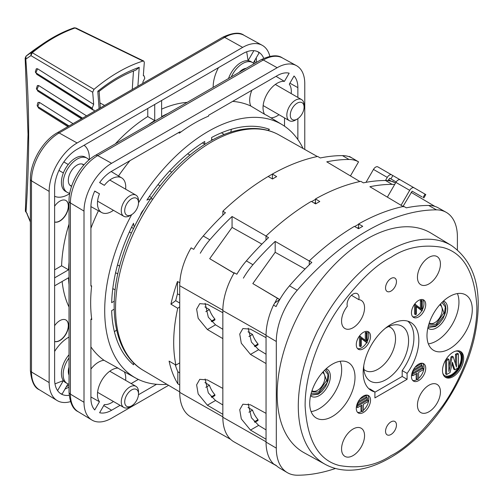 <?xml version="1.0" encoding="UTF-8"?>
<svg xmlns="http://www.w3.org/2000/svg" width="503" height="503" viewBox="0 0 503 503"><rect width="100%" height="100%" fill="white"/><g stroke="black" fill="none" stroke-linecap="round" stroke-linejoin="round"><path stroke-width="0.75" d="M303.089 148.504A146.342 84.491 120 0 0 282.252 124.725A146.342 84.491 120 0 0 208.185 131.44A146.342 84.491 120 0 0 138.507 202.816M131.679 214.643A146.342 84.491 120 0 0 135.923 378.174A146.342 84.491 120 0 0 166.933 384.33M125.624 189.178A20.001 11.55 120 0 0 121.726 177.917A20.001 11.55 120 0 0 104.347 185.343L99.613 182.608A29.268 16.901 -60 0 1 111.603 171.272L179.753 131.924A0.729 0.421 -60 0 1 180.225 132.496A146.681 84.686 -60 0 1 194.384 123.197A146.681 84.686 -60 0 1 208.55 116.143A0.729 0.421 -60 0 1 209.022 115.024L277.172 75.676A29.268 16.901 -60 0 1 289.162 73.174L284.428 81.373A20.001 11.55 120 0 0 267.521 93.212A20.001 11.55 120 0 0 264.565 114.256A146.681 84.686 -60 0 1 268.627 116.463L282.252 124.725M180.225 132.496A146.681 84.686 120 0 0 179.357 133.138L178.508 132.641M129.919 160.696A147.008 84.875 120 0 0 118.507 175.968M98.425 210.744A147.008 84.875 120 0 0 90.911 228.261M90.911 285.528L91.64 285.93A0.729 0.421 -60 0 1 90.911 285.805L90.911 207.117A29.268 16.901 -60 0 1 94.734 191.058L99.468 193.793A20.001 11.55 120 0 0 101.725 212.555A20.001 11.55 120 0 0 111.603 211.499A20.001 11.55 120 0 0 113.433 210.304M90.911 346.881A147.008 84.875 120 0 0 103.983 360.274L118.01 368.089A20.001 11.55 120 0 0 101.266 381.173A20.001 11.55 120 0 0 99.468 401.74L94.734 409.932A29.268 16.901 -60 0 1 90.911 398.294L90.911 319.606A0.729 0.421 -60 0 1 91.64 318.638A146.681 84.686 -60 0 1 91.64 285.93M91.64 318.638A146.681 84.686 120 0 0 91.76 319.562L91.024 319.16M135.923 378.174L121.959 370.504A146.681 84.686 -60 0 1 118.01 368.089M270.891 117.834A20.001 11.55 120 0 0 277.172 115.91A20.001 11.55 120 0 0 279.002 114.715M291.193 93.589A20.001 11.55 120 0 0 289.307 84.19L294.041 75.991A29.268 16.901 -60 0 1 297.864 87.629L297.864 97.444M120.104 405.336L111.603 410.247A29.268 16.901 -60 0 1 99.613 412.749L104.347 404.55A20.001 11.55 120 0 0 111.603 402.677A20.001 11.55 120 0 0 113.433 401.482M125.624 380.362A20.001 11.55 120 0 0 124.272 371.78M168.593 385.311L111.603 418.213A39.027 22.528 -60 0 1 91.854 420.005A39.027 22.528 -60 0 1 84.007 402.281L84.007 211.097A39.027 22.528 -60 0 1 111.603 163.305L277.172 67.716A39.027 22.528 -60 0 1 296.443 65.642A39.027 22.528 -60 0 1 304.768 83.643L304.768 149.448M140.199 215.699A9.016 5.206 -60 0 1 143.682 209.663M156.559 384.292L138.476 394.729M297.864 118.658L297.864 139.538M267.973 130.422A17.806 10.28 120 0 1 269.463 129.346A136.583 78.858 -60 0 0 211.631 137.482L211.631 140.236A12.198 7.042 120 0 1 211.908 140.224M152.937 198.93A17.806 10.28 120 0 0 146.907 200.106A136.583 78.858 -60 0 1 204.734 141.469L204.734 144.223A12.198 7.042 120 0 0 204.281 144.726M114.238 301.184L111.666 302.668A136.583 78.858 -60 0 1 133.534 223.269A17.806 10.28 120 0 0 134.307 226.985M133.716 362.959A17.806 10.28 120 0 0 133.534 364.788A136.583 78.858 -60 0 1 111.666 310.634L114.168 309.194M264.565 114.256L250.783 106.014A147.008 84.875 120 0 0 232.644 101.386M284.528 117.909L284.528 126.19M284.428 81.373L276.034 76.337M251.858 90.295A20.321 11.732 120 0 0 250.783 106.014M104.347 185.343L99.682 182.514M99.468 193.793L94.69 191.165M99.468 401.74L90.911 396.98M103.983 360.274A20.321 11.732 120 0 0 90.911 369.07M138.331 379.413L131.157 383.556M224.193 134.439L221.458 132.805M231.455 129.258A18.139 10.469 120 0 0 230.814 132.088M160.042 185.846L157.98 184.639M171.774 172.152L169.643 170.926M204.734 144.223L202.451 142.909M115.124 289.935L112.791 288.577M117.803 273.953L115.596 272.664M131.434 233.115L129.39 231.927M116.583 329.943A18.139 10.469 120 0 0 114.451 331.917M131.61 405.864L129.887 406.858A12.198 7.042 -60 0 1 123.788 407.461A12.198 7.042 -60 0 1 121.261 401.878A12.198 7.042 -60 0 1 129.887 386.945A12.198 7.042 -60 0 1 135.98 386.342A12.198 7.042 -60 0 1 138.507 391.925L138.507 393.918A9.758 5.634 -60 0 1 131.61 405.864A9.758 5.634 -60 0 1 124.713 401.878A9.758 5.634 -60 0 1 131.61 389.932A9.758 5.634 -60 0 1 138.507 393.918M131.61 214.68L129.887 215.68A12.198 7.042 -60 0 1 123.788 216.284A12.198 7.042 -60 0 1 121.261 210.7A12.198 7.042 -60 0 1 129.887 195.761A12.198 7.042 -60 0 1 135.98 195.158A12.198 7.042 -60 0 1 138.507 200.741L138.507 202.734A9.758 5.634 -60 0 1 131.61 214.68A9.758 5.634 -60 0 1 124.713 210.7A9.758 5.634 -60 0 1 131.61 198.748A9.758 5.634 -60 0 1 138.507 202.734M440.603 303.856L443.929 312.778L435.837 324.404L428.87 324.177M323.322 371.566L326.648 380.488L318.562 392.114L311.59 391.887M179.728 384.952L177.829 383.802A136.502 78.808 -60 0 1 169.096 361.116L175.924 365.077A136.583 78.858 -60 0 1 177.735 308.276L170.919 304.164A136.502 78.808 -60 0 1 177.484 281.523L179.81 282.749M177.735 308.276L179.728 306.824L179.728 285.723A53.658 30.979 -60 0 1 191.109 247.866L193.73 249.343A53.626 30.96 120 0 1 203.25 235.995A219.484 126.718 120 0 1 225.432 212.725L222.867 211.185A219.515 126.737 -60 0 1 268.168 176.484A136.583 78.858 -60 0 1 270.274 175.251A136.583 78.858 -60 0 1 272.381 174.063L272.381 178.917M335.488 468.469A219.515 126.737 -60 0 1 297.235 475.209A53.658 30.979 -60 0 1 287.257 472.6A53.658 30.979 -60 0 1 276.31 448.135L276.31 341.487A53.658 30.979 -60 0 1 297.235 290.25A219.515 126.737 -60 0 1 366.85 231.009A219.515 126.737 -60 0 1 436.472 209.858A53.658 30.979 -60 0 1 446.117 212.279L438.308 207.877A53.563 30.922 120 0 0 428.682 205.463A219.415 126.681 120 0 0 406.349 207.84L403.739 206.375A219.383 126.662 120 0 0 358.614 223.942L362.713 226.312A219.434 126.693 120 0 0 360.645 227.488A219.434 126.693 120 0 0 358.576 228.702L354.401 226.375A219.383 126.662 120 0 0 309.27 260.919L309.27 264.861M304.227 452.813A126.831 73.224 -60 0 1 283.786 351.452A126.831 73.224 -60 0 1 366.85 238.975A126.831 73.224 -60 0 1 431.046 233.159L451.543 245.583A126.316 72.929 -60 0 0 387.612 251.381A126.316 72.929 -60 0 0 304.881 363.399A126.316 72.929 -60 0 0 325.234 464.357L304.227 452.813M428.94 257.366A16.259 9.387 -60 0 1 437.12 256.593A16.259 9.387 -60 0 1 439.547 269.633A16.259 9.387 -60 0 1 428.94 283.918A16.259 9.387 -60 0 1 420.86 284.748A16.259 9.387 -60 0 1 418.307 271.739A16.259 9.387 -60 0 1 428.94 257.366M428.94 385.223A16.259 9.387 -60 0 1 437.12 384.443A16.259 9.387 -60 0 1 439.547 397.489A16.259 9.387 -60 0 1 428.94 411.768A16.259 9.387 -60 0 1 420.86 412.605A16.259 9.387 -60 0 1 418.307 399.596A16.259 9.387 -60 0 1 428.94 385.223M353.056 429.034A16.259 9.387 -60 0 1 361.236 428.26A16.259 9.387 -60 0 1 363.663 441.301A16.259 9.387 -60 0 1 353.056 455.58A16.259 9.387 -60 0 1 344.976 456.416A16.259 9.387 -60 0 1 342.424 443.407A16.259 9.387 -60 0 1 353.056 429.034M353.056 327.73A16.259 9.387 -60 0 1 344.976 328.56A16.259 9.387 -60 0 1 347.328 306.258A8.45 4.879 -60 0 1 350.019 296.801A8.45 4.879 -60 0 1 357.306 293.689A8.45 4.879 -60 0 1 358.79 299.637A16.259 9.387 -60 0 1 361.236 300.404A16.259 9.387 -60 0 1 363.663 313.451A16.259 9.387 -60 0 1 353.056 327.73M449.638 296.468A32.029 18.492 -60 0 1 465.451 294.771A32.029 18.492 -60 0 1 470.613 320.367A32.029 18.492 -60 0 1 449.638 348.774A32.029 18.492 -60 0 1 433.423 350.245A32.029 18.492 -60 0 1 428.763 324.51A32.029 18.492 -60 0 1 449.638 296.468M428.361 343.876A31.708 18.309 120 0 0 436.529 340.94A31.708 18.309 120 0 0 457.409 293.57M332.357 364.178A32.029 18.492 -60 0 1 348.177 362.474A32.029 18.492 -60 0 1 353.339 388.077A32.029 18.492 -60 0 1 332.357 416.484A32.029 18.492 -60 0 1 316.148 417.955A32.029 18.492 -60 0 1 311.489 392.221A32.029 18.492 -60 0 1 332.357 364.178M311.087 411.586A31.708 18.309 120 0 0 319.254 408.65A31.708 18.309 120 0 0 340.135 361.273M391.001 278.48A7.721 4.458 -60 0 1 394.88 278.109A7.721 4.458 -60 0 1 396.037 284.302A7.721 4.458 -60 0 1 391.001 291.086A7.721 4.458 -60 0 1 387.165 291.482A7.721 4.458 -60 0 1 385.952 285.302A7.721 4.458 -60 0 1 391.001 278.48M391.001 421.866A7.721 4.458 -60 0 1 394.88 421.495A7.721 4.458 -60 0 1 396.037 427.688A7.721 4.458 -60 0 1 391.001 434.473A7.721 4.458 -60 0 1 387.165 434.869A7.721 4.458 -60 0 1 385.952 428.688A7.721 4.458 -60 0 1 391.001 421.866M368.85 388.706A39.228 22.648 120 0 0 370.158 389.089L374.905 391.975A39.347 22.717 -60 0 1 371.082 390.41A39.347 22.717 -60 0 1 365.36 358.802A39.347 22.717 -60 0 1 391.001 324.347A39.347 22.717 -60 0 1 410.429 322.26A39.347 22.717 -60 0 1 407.097 373.389L407.097 379.312L402.18 376.47L374.905 392.221M425.72 368.29A10.079 5.822 -60 0 1 421.281 378.476A10.079 5.822 -60 0 1 413.491 381.098A10.079 5.822 -60 0 1 411.467 376.521A10.079 5.822 -60 0 1 415.824 366.423A10.079 5.822 -60 0 1 423.57 363.644A10.079 5.822 -60 0 1 425.72 368.29M412.712 380.457A10.035 5.797 120 0 0 417.119 379.457M418.59 378.363A10.035 5.797 120 0 0 423.966 367.316A10.035 5.797 120 0 0 422.621 363.292M370.529 400.155A10.079 5.822 -60 0 1 366.09 410.341A10.079 5.822 -60 0 1 358.299 412.963A10.079 5.822 -60 0 1 356.275 408.386A10.079 5.822 -60 0 1 360.638 398.282A10.079 5.822 -60 0 1 368.378 395.503A10.079 5.822 -60 0 1 370.529 400.155M357.526 412.315A10.035 5.797 120 0 0 361.934 411.316M363.405 410.228A10.035 5.797 120 0 0 368.774 399.175A10.035 5.797 120 0 0 367.435 395.157M425.72 304.567A10.079 5.822 -60 0 1 421.281 314.752A10.079 5.822 -60 0 1 413.491 317.374A10.079 5.822 -60 0 1 411.467 312.797A10.079 5.822 -60 0 1 415.824 302.693A10.079 5.822 -60 0 1 423.57 299.914A10.079 5.822 -60 0 1 425.72 304.567M412.712 316.727A10.035 5.797 120 0 0 421.784 310.76M422.218 309.98A10.035 5.797 120 0 0 423.966 303.586A10.035 5.797 120 0 0 422.621 299.562M370.529 336.425A10.079 5.822 -60 0 1 366.09 346.617A10.079 5.822 -60 0 1 358.299 349.233A10.079 5.822 -60 0 1 356.275 344.656A10.079 5.822 -60 0 1 360.638 334.558A10.079 5.822 -60 0 1 368.378 331.779A10.079 5.822 -60 0 1 370.529 336.425M357.526 348.592A10.035 5.797 120 0 0 366.58 342.644M367.127 341.656A10.035 5.797 120 0 0 368.774 335.451A10.035 5.797 120 0 0 367.435 331.427M463.665 358.337A14.958 8.639 -60 0 1 457.076 373.452A14.958 8.639 -60 0 1 445.513 377.338A14.958 8.639 -60 0 1 442.508 370.548A14.958 8.639 -60 0 1 448.978 355.558A14.958 8.639 -60 0 1 460.471 351.434A14.958 8.639 -60 0 1 463.665 358.337M445.023 376.999A14.933 8.62 120 0 0 456.366 372.478A14.933 8.62 120 0 0 462.609 357.746A14.933 8.62 120 0 0 459.931 351.176M443.439 301.046A15.687 9.054 -60 0 1 444.419 301.498A15.687 9.054 -60 0 1 446.765 314.079A15.687 9.054 -60 0 1 436.529 327.862A15.687 9.054 -60 0 1 428.732 328.666A15.687 9.054 -60 0 1 427.852 328.038M326.164 368.756A15.687 9.054 -60 0 1 327.145 369.202A15.687 9.054 -60 0 1 329.49 381.79A15.687 9.054 -60 0 1 319.254 395.572A15.687 9.054 -60 0 1 311.458 396.377A15.687 9.054 -60 0 1 310.577 395.748M385.298 328.321A31.708 18.309 -60 0 1 394.17 324.881A31.708 18.309 -60 0 1 408.587 340.745A31.708 18.309 -60 0 1 390.24 376.797A31.708 18.309 -60 0 1 365.222 375.018A31.708 18.309 -60 0 1 363.751 366.63A31.708 18.309 -60 0 1 363.763 365.612M363.883 369.378A24.949 14.405 120 0 0 383.55 364.933A24.949 14.405 120 0 0 395.534 338.72A24.949 14.405 120 0 0 388.612 326.541M411.882 373.515A0.975 0.566 -60 0 1 412.039 373.402L421.696 367.825L422.734 368.422A0.975 0.566 120 0 1 423.218 368.378A0.975 0.566 120 0 1 423.369 369.158A0.975 0.566 120 0 1 422.734 370.019L418.59 372.409L418.59 378.382A0.975 0.566 -60 0 1 417.905 379.576A0.975 0.566 -60 0 1 417.415 379.627A0.975 0.566 -60 0 1 417.213 379.18L416.176 378.583L416.176 373.798M368.033 400.237L366.995 399.64A0.975 0.566 120 0 0 366.511 399.69L367.542 400.287A0.975 0.566 -60 0 1 368.033 400.237A0.975 0.566 -60 0 1 368.183 401.023A0.975 0.566 -60 0 1 367.542 401.878L363.405 404.267L363.405 410.247A0.975 0.566 -60 0 1 362.713 411.441A0.975 0.566 -60 0 1 362.229 411.485A0.975 0.566 -60 0 1 362.022 411.039L360.991 410.442A0.975 0.566 120 0 0 361.192 410.888L362.229 411.485M455.385 351.195A13.958 8.061 -60 0 1 458.943 351.71A13.958 8.061 -60 0 1 461.917 358.149A13.958 8.061 -60 0 1 455.775 372.251A13.958 8.061 -60 0 1 444.985 375.879A13.958 8.061 -60 0 1 442.759 373.056M444.658 375.659A13.939 8.048 120 0 0 458.044 367.951M458.365 367.41A13.939 8.048 120 0 0 461.22 357.752A13.939 8.048 120 0 0 458.585 351.534M450.047 372.566L446.626 374.54L446.626 360.601L448.808 359.343L448.852 371.522L452.059 357.463L453.203 356.809L456.479 367.121L456.523 354.892L458.365 353.823L458.365 367.768L454.831 369.806L452.411 362.217L450.047 372.566M445.658 360.041L446.626 360.601M446.626 374.54L445.595 373.943L445.595 360.148M445.721 359.934L447.771 358.746L448.808 359.343M448.833 366.473L451.028 356.866L452.059 357.463M451.028 356.866L452.166 356.212L453.203 356.809M455.454 363.889L455.485 354.294L456.523 354.892M455.485 354.294L457.328 353.225L458.365 353.823M452.059 363.763L453.794 369.208L454.831 369.806M366.354 341.084L366.354 333.263L367.127 332.816L367.127 342.776L361.267 338.318L361.267 346.158L360.494 346.605L360.494 336.645L366.354 341.084M421.445 309.131L421.445 301.31L422.218 300.863L422.218 310.823L416.358 306.365L416.358 314.205L415.585 314.652L415.585 304.692L421.445 309.131M367.542 400.287L357.885 405.864A0.975 0.566 -60 0 0 357.249 406.72A0.975 0.566 -60 0 0 357.394 407.505A0.975 0.566 -60 0 0 357.885 407.455L362.022 405.066L362.022 411.039M358.922 400.463A0.975 0.566 -60 0 0 359.123 400.935A0.975 0.566 -60 0 0 359.607 400.885L365.819 397.301L366.85 397.898L358.576 402.677A0.975 0.566 -60 0 0 357.935 403.538A0.975 0.566 -60 0 0 358.086 404.318A0.975 0.566 -60 0 0 358.576 404.267L366.85 399.489A0.975 0.566 -60 0 0 367.492 398.627A0.975 0.566 -60 0 0 367.341 397.848L366.303 397.251A0.975 0.566 120 0 0 365.819 397.301L358.161 401.721M366.85 397.898A0.975 0.566 -60 0 1 367.341 397.848M365.109 395.295L365.819 395.704A0.975 0.566 -60 0 1 366.303 395.66A0.975 0.566 -60 0 1 366.454 396.439A0.975 0.566 -60 0 1 365.819 397.301M365.819 395.704L359.903 399.124M422.042 366.033L413.762 370.812A0.975 0.566 120 0 0 413.126 371.673A0.975 0.566 120 0 0 413.277 372.453A0.975 0.566 120 0 0 413.762 372.409L422.042 367.63A0.975 0.566 -60 0 0 422.677 366.769A0.975 0.566 -60 0 0 422.533 365.983L421.495 365.385A0.975 0.566 -60 0 0 421.005 365.436L422.042 366.033A0.975 0.566 -60 0 1 422.533 365.983M422.734 368.422L413.076 373.999A0.975 0.566 -60 0 0 412.435 374.861A0.975 0.566 -60 0 0 412.586 375.64A0.975 0.566 -60 0 0 413.076 375.59L417.213 373.201L417.213 379.18M414.107 368.598A0.975 0.566 120 0 0 414.309 369.07A0.975 0.566 120 0 0 414.799 369.02L421.005 365.436A0.975 0.566 -60 0 0 421.646 364.574A0.975 0.566 -60 0 0 421.495 363.795L420.69 363.329M420.294 363.43L421.005 363.845A0.975 0.566 -60 0 1 421.495 363.795M421.005 363.845L415.094 367.259M366.354 333.263L365.316 332.665L366.09 332.219L367.127 332.816M361.267 338.55L366.964 342.87M360.494 336.645L359.456 336.048L359.456 346.007L360.494 346.605M359.456 336.048L360.67 336.545M365.316 340.254L365.316 332.665M415.761 304.592L414.73 303.994M415.585 304.692L414.623 304.139M414.547 304.233L414.547 314.054L415.585 314.652M416.358 306.597L422.055 310.917M422.218 300.863L421.181 300.266L420.407 300.712L420.407 308.301M421.445 301.31L420.407 300.712M360.991 405.663L360.991 410.442M366.511 399.69L356.847 405.267A0.975 0.566 120 0 0 356.69 405.38M413.353 369.856L421.005 365.436M417.415 379.627L416.383 379.029A0.975 0.566 -60 0 1 416.176 378.583M421.696 367.825A0.975 0.566 -60 0 1 422.187 367.781L423.218 368.378M407.097 373.389L402.18 370.598L402.18 376.47M402.18 370.598A39.228 22.648 120 0 0 407.832 321.178M407.097 379.312L374.905 397.898L374.905 391.975M351.446 295.28L358.79 299.637M358.614 223.942L358.614 227.369L357.419 228.06M265.986 240.082L265.986 236.077A219.515 126.737 -60 0 1 311.282 201.376L315.632 203.891A219.459 126.706 120 0 1 319.77 201.496L315.494 198.943L315.494 202.476L314.344 203.143M358.614 227.369L358.614 228.676M287.257 472.6L279.542 468.035A53.563 30.922 120 0 1 276.09 465.382L273.972 464.206L276.556 465.74M254.864 422.306L258.026 420.477L258.026 419.659L254.367 421.772M254.864 346.63L258.026 344.8L258.026 343.983L254.367 346.095M274.852 302.881A53.129 30.67 -60 0 1 277.36 298.235L279.725 299.606L274.852 302.881L273.5 305.12L276.09 306.572A53.563 30.922 120 0 1 289.502 285.817L297.235 290.25M315.494 202.476L315.494 203.809M248.922 412.215L252.537 410.134L248.01 407.474M258.026 419.659A17.071 9.859 60 0 1 252.537 410.134M258.026 343.983A17.071 9.859 60 0 1 252.537 334.457L248.01 331.798M248.922 336.538L252.537 334.457M446.117 212.279A53.658 30.979 -60 0 1 457.397 236.938L457.397 249.796M309.27 260.919L311.835 262.403A219.415 126.681 120 0 0 289.502 285.817M211.744 321.731L214.913 319.908L214.913 319.084L211.247 321.203M211.744 397.408L214.913 395.584L214.913 394.761L211.247 396.88M205.809 387.323L209.418 385.235L204.891 382.576M209.418 385.235A17.071 9.859 -120 0 0 214.913 394.761M248.243 403.871L251.437 417.779L258.63 425.387L266.049 429.902M248.243 328.195L251.437 342.103L258.63 349.711L266.049 354.225M273.5 305.12A53.532 30.909 120 0 0 266.049 335.457L266.049 442.106A53.532 30.909 120 0 0 273.5 463.841M205.809 311.646L209.418 309.559L204.891 306.905M209.418 309.559A17.071 9.859 -120 0 0 214.913 319.084M279.769 299.53L252.82 283.585L275.179 252.305L305.044 269.036M403.557 206.764L369.875 186.726A219.402 126.674 -60 0 1 392.114 184.368A53.544 30.916 -60 0 1 394.654 184.519M392.384 181.64L392.547 181.35L395.106 182.866A53.626 30.96 120 0 0 385.587 180.514A219.484 126.718 120 0 0 363.405 182.853L360.796 181.338A219.515 126.737 -60 0 0 315.494 198.943M434.894 206.393L411.14 192.341L434.888 206.393M243.383 447.142L276.549 465.816M276.399 465.684A53.129 30.67 -60 0 1 276.046 465.438M266.049 439.232L250.488 430.09L241.295 418.892L239.742 409.731L242.88 404.217L250.488 404.833L266.049 413.353M266.049 363.556L250.488 354.414L241.295 343.216L239.742 334.055L242.88 328.541L250.488 329.157L266.049 337.676M277.36 298.235L252.82 283.585M354.684 226.532A218.981 126.429 -60 0 1 358.614 224.275M265.986 236.077L268.545 237.617A219.484 126.718 120 0 0 246.363 260.894A53.626 30.96 120 0 0 236.844 274.236L234.228 272.758A53.658 30.979 -60 0 0 222.842 310.621L266.049 335.13M243.383 278.14A53.544 30.916 -60 0 1 252.946 264.716A219.402 126.674 -60 0 1 275.179 241.396L275.179 252.305M275.179 241.396L309.452 261.095M268.168 176.484L272.513 178.993A219.459 126.706 120 0 1 276.656 176.603L272.381 174.063M392.547 181.35A53.658 30.979 -60 0 1 392.988 181.602L395.484 183.079M205.13 303.303L208.317 317.211L215.517 324.819L222.842 329.276M205.13 378.979L208.317 392.887L215.517 400.495L222.842 404.953M253.512 452.845L234.121 441.923A53.658 30.979 -60 0 0 234.228 441.986L236.844 443.457M234.121 441.923A53.658 30.979 -60 0 1 222.842 417.264L222.842 310.621M234.033 273.091L209.701 258.693L232.065 227.406L261.893 244.118M359.878 181.533L326.761 161.834A219.402 126.674 -60 0 1 349 159.476A53.544 30.916 -60 0 1 358.557 161.853L350.44 175.918M349.264 156.747L349.434 156.458L351.987 157.973A53.626 30.96 120 0 0 342.468 155.622A219.484 126.718 120 0 0 320.285 157.961L317.676 156.446A219.515 126.737 -60 0 0 272.381 174.051M358.557 161.853L349.868 156.71A53.658 30.979 -60 0 0 349.434 156.458M388.586 179.621L391.541 181.363L388.593 179.615M200.269 422.25L230.594 439.326M222.842 414.29L207.368 405.198L198.182 394L196.623 384.839L199.76 379.325L207.368 379.941L222.842 388.41M222.842 338.613L207.368 329.522L198.182 318.324L196.623 309.163L199.76 303.649L207.368 304.265L222.842 312.734M234.241 273.343L209.701 258.693M311.653 201.59A218.981 126.429 -60 0 1 315.494 199.377M200.269 253.248A53.544 30.916 -60 0 1 209.826 239.824A219.402 126.674 -60 0 1 232.065 216.504L232.065 227.406M232.065 216.504L266.339 236.196M210.392 427.952L191.008 417.031A53.658 30.979 -60 0 0 191.109 417.088L193.73 418.565M191.008 417.031A53.658 30.979 -60 0 1 179.728 392.371L179.728 362.877L175.924 365.077M175.22 364.669A130.315 75.236 120 0 0 177.829 371.736L177.829 383.802M179.728 372.861L177.829 371.736M177.484 281.523L177.484 293.834L179.728 295.047M177.484 293.834A130.315 75.236 120 0 0 175.698 300.681L170.919 304.164M179.728 303.064L175.698 300.681M179.728 306.824L179.728 362.877M222.867 211.185L222.867 215.183M401.067 205.281L409.694 190.341A4.389 2.534 -60 0 1 414.082 187.808L400.287 179.841A4.389 2.534 120 0 0 395.892 182.375L387.373 197.132M422.067 196.918L412.133 191.184L403.004 206.431M414.082 187.808L425.029 194.127L423.08 197.503M396.15 181.96L389.712 178.238L387.995 180.646M390.9 178.93L392.849 175.547L377.866 166.895A4.389 2.534 120 0 0 373.471 169.429L387.272 177.396A4.389 2.534 -60 0 1 391.661 174.862L377.866 166.895M387.272 177.396L385.474 180.514M392.849 175.547L400.281 179.835M423.853 197.949L425.802 194.573L425.029 194.127M366.014 182.344L373.471 169.429M297.179 119.092L295.45 120.091A12.198 7.042 -60 0 1 289.357 120.695A12.198 7.042 -60 0 1 286.829 115.112A12.198 7.042 -60 0 1 295.45 100.172A12.198 7.042 -60 0 1 301.549 99.569A12.198 7.042 -60 0 1 304.076 105.152L304.076 107.145A9.758 5.634 -60 0 1 297.179 119.092A9.758 5.634 -60 0 1 290.281 115.112A9.758 5.634 -60 0 1 297.179 103.159A9.758 5.634 -60 0 1 304.076 107.145M239.214 72.325A12.437 7.18 -60 0 1 242.679 69.508A12.437 7.18 -60 0 1 246.137 68.326M71.571 186.336A12.437 7.18 -60 0 1 70.929 186.047A12.437 7.18 -60 0 1 68.974 176.094A12.437 7.18 -60 0 1 77.11 165.097A12.437 7.18 -60 0 1 83.366 164.5A12.437 7.18 -60 0 1 83.938 164.909M231.286 76.902A19.755 11.406 -60 0 1 252.556 62.554L250.834 61.555A19.755 11.406 120 0 0 248.086 60.681A19.755 11.406 120 0 0 228.513 78.499M252.556 62.554A19.755 11.406 -60 0 1 254.072 63.749M69.024 354.747A19.755 11.406 120 0 0 61.416 373.503A19.755 11.406 120 0 0 63.372 380.608A19.755 11.406 120 0 0 65.509 382.544L67.232 383.544A19.755 11.406 -60 0 1 63.139 374.496A19.755 11.406 -60 0 1 69.024 357.947M86.988 158.143L85.265 157.15A19.755 11.406 120 0 0 68.251 164.506A19.755 11.406 120 0 0 63.372 172.957A19.755 11.406 120 0 0 61.416 182.319A19.755 11.406 120 0 0 65.509 191.366L67.232 192.36A19.755 11.406 -60 0 1 63.139 183.318A19.755 11.406 -60 0 1 71.766 163.437A19.755 11.406 -60 0 1 86.988 158.143A19.755 11.406 -60 0 1 89 159.923M254.82 60.285A29.514 17.039 -60 0 1 254.92 62.636L254.92 63.259M68.49 385.55L69.024 385.241L68.49 385.55A29.514 17.039 120 0 1 66.396 386.637M69.697 193.63A29.514 17.039 -60 0 1 68.49 194.372L69.697 193.674A27.558 15.914 -60 0 1 69.697 193.674L68.49 194.372A29.514 17.039 -60 0 1 54.613 196.283M54.613 325.718A12.198 7.042 -60 0 1 65.962 320.027A12.198 7.042 -60 0 1 68.49 325.611A12.198 7.042 -60 0 1 63.68 337.318A12.198 7.042 -60 0 1 54.613 341.518M54.613 341.468A12.198 7.042 120 0 0 63.604 337.104A12.198 7.042 120 0 0 68.314 325.51A12.198 7.042 120 0 0 65.874 319.977M54.613 206.23A12.198 7.042 -60 0 1 65.962 200.54A12.198 7.042 -60 0 1 68.49 206.117A12.198 7.042 -60 0 1 63.68 217.824A12.198 7.042 -60 0 1 54.613 222.03M54.613 221.98A12.198 7.042 120 0 0 63.604 217.617A12.198 7.042 120 0 0 68.314 206.023A12.198 7.042 120 0 0 65.874 200.49M69.024 375.1A12.437 7.18 -60 0 1 69.024 367.102M167.971 113.458A126.831 73.224 120 0 0 161.62 116.583L161.62 100.487M154.723 104.467L154.723 120.563A126.831 73.224 120 0 0 148.372 124.775M69.024 262.201A126.831 73.224 120 0 0 68.553 269.809L54.613 277.857M54.613 285.823L68.553 277.775A126.831 73.224 120 0 0 69.024 284.836M69.024 384.254A19.755 11.406 -60 0 1 67.232 383.544M69.779 193.215A19.755 11.406 -60 0 1 67.232 192.36M187.179 102.367A126.913 73.275 120 0 0 161.62 109.157M154.723 120.563L147.763 116.551A126.913 73.275 120 0 0 115.363 143.827M147.763 108.485L147.763 116.551M263.723 58.335A31.815 18.366 -60 0 0 258.485 52.054A31.815 18.366 -60 0 0 242.679 53.689L77.11 149.278A31.815 18.366 -60 0 0 54.613 188.241L54.613 379.419A31.815 18.366 120 0 0 61.108 393.931A31.815 18.366 120 0 0 69.163 395.32M257.014 62.045L256.473 61.737L256.473 62.359M69.024 387.033L68.49 387.341L69.024 387.662M62.127 281.485A126.913 73.275 120 0 0 69.024 307.012M68.553 269.809L61.599 265.791L54.613 269.822M69.024 224.093A126.913 73.275 120 0 0 61.599 265.791M89.364 159.614A27.558 15.914 120 0 0 89.358 159.621L89.358 158.225A29.514 17.039 -60 0 0 84.076 145.254M70.464 401.627A39.536 22.824 -60 0 1 57.103 400.526A39.536 22.824 -60 0 1 49.156 382.576L49.156 191.392A39.536 22.824 -60 0 1 77.11 142.971L242.679 47.383A39.536 22.824 -60 0 1 262.201 45.283A39.536 22.824 -60 0 1 269.828 56.305M213.19 87.346A29.514 17.039 -60 0 1 218.465 67.666M256.473 61.737A31.708 18.309 120 0 0 256.203 57.883M253.242 63.013L259.102 52.865A31.79 18.353 120 0 0 257.593 51.608M253.864 50.665L248.086 60.681L246.709 51.778M60.272 393.377A31.79 18.353 120 0 0 62.114 394.05L67.974 383.908M65.013 389.039A31.708 18.309 120 0 0 68.49 387.341M54.613 351.465A29.514 17.039 -60 0 1 69.024 337.054M63.85 161.928L68.251 164.506L63.831 161.953M54.978 383.864L63.372 380.608L57.593 390.617M58.952 170.404L63.372 172.957L58.939 170.429M25.15 58.216L26.037 56.141A2.44 1.094 50.7 0 1 26.074 56.116L25.791 59.147A2.44 1.522 175.6 0 1 25.15 58.216L28.03 134.471L25.376 210.845L25.508 211.549L26.03 211.593A1119.414 646.298 120 0 0 28.671 135.42A1119.414 646.298 120 0 0 25.791 59.147L30.909 55.619L92.678 92.238L94.011 89.339A155.71 89.899 -60 0 1 142.99 61.058L143.776 61.083L144.323 62.422A1115.044 643.777 -60 0 0 143.336 75.695L144.047 75.846L144.807 78.185L142.927 81.888A1115.044 643.777 -60 0 0 142.833 83.36M104.593 105.435L99.984 102.958M26.037 56.141L36.908 47.961A141.727 81.826 120 0 0 26.074 56.116L31.192 52.57A2.44 1.1 50.9 0 1 32.28 52.696A151.705 87.585 120 0 1 75.066 27.992A2.44 1.66 -108.9 0 0 74.01 27.872L75.865 27.986L75.066 27.992L142.99 61.058M94.174 111.452A1115.044 643.777 120 0 0 94.08 110.088L92.904 109.95L92.175 108.208L93.671 104.366A1115.044 643.777 120 0 0 92.678 92.238M36.908 47.961L42.239 44.289A150.919 87.132 -60 0 0 31.192 52.57L30.909 55.619L32.28 52.696L94.011 89.339M97.789 91.25L99.066 91.433C111.408 81.725 123.675 74.614 135.873 70.093L139.218 67.333C125.404 72.162 111.597 80.134 97.789 91.25L99.11 108.598M30.387 221.289L26.03 211.593M93.671 104.366L37.555 68.766L36.31 68.76L35.373 71.646A2.44 1.528 -4.5 0 0 36.015 72.577L37.555 68.766M86.535 115.86L38.662 85.535L37.404 85.535C36.499 87.038 36.499 87.038 37.404 85.535L36.442 88.396A2.44 1.503 -3.6 0 0 37.077 89.333L38.662 85.535M73.017 123.669L39.479 102.449L38.209 102.461C37.92 102.304 37.593 103.247 37.222 105.29L37.222 105.29A2.44 1.478 -2.7 0 0 37.857 106.227L39.479 102.449M26.074 212.128L25.508 211.549M68.741 126.134L37.876 106.605L38.599 108.107L67.88 126.63M37.222 105.29L37.235 105.668A2.44 1.478 177.3 0 0 37.876 106.605L69.043 125.957M82.278 118.318L37.103 89.691L37.826 91.144L81.461 118.79M36.468 88.572A2.44 1.503 176.4 0 0 36.461 88.754L36.461 88.754A2.44 1.503 176.4 0 0 37.103 89.691L82.567 118.148M92.2 108.554L36.04 72.922L36.757 74.325L92.904 109.95M25.785 211.832L27.225 213.725M69.024 392.183A4.879 2.817 0 0 0 70.395 394.138A38.681 22.333 -60 0 0 78.166 411.705C72.966 409.404 69.917 402.897 69.024 392.183L69.024 200.999C68.773 184.538 80.983 163.387 95.369 155.377L260.938 59.788A4.879 2.817 60 0 1 263.314 59.995A38.681 22.333 -60 0 1 282.416 57.939L296.443 65.642M95.369 155.377A4.879 2.817 60 0 1 97.745 155.584L263.314 59.995L277.172 67.716M69.024 200.999A4.879 2.817 0 0 0 70.395 202.961A38.681 22.333 -60 0 1 97.745 155.584L111.603 163.305M84.007 402.281L70.395 394.138L70.395 202.961L84.007 211.097M297.864 87.629L289.891 83.184M103.763 405.563L111.603 410.247M143.254 370.321C113.081 353.031 106.039 303.579 123.713 252.688C138.947 206.79 173.29 162.073 209.198 141.745C225.47 132.371 241.05 127.969 255.945 128.535C264.408 128.944 272.136 131.094 279.115 135.005A135.86 78.443 120 0 0 211.606 141.972A135.86 78.443 120 0 0 122.965 261.315A135.86 78.443 120 0 0 143.254 370.321L179.728 391.9M391.001 257.316C405.921 247.375 423.098 244.074 442.521 247.401C463.364 252.588 474.813 272.425 476.869 306.899C477.209 340.361 460.962 380.193 442.521 406.053C423.098 431.813 405.921 448.336 391.001 455.63C376.074 465.571 358.897 468.878 339.475 465.545C318.638 460.358 307.188 440.527 305.126 406.053C304.787 372.591 321.033 332.76 339.475 306.899C358.897 281.139 376.074 264.616 391.001 257.316M441.93 302.479L445.281 306.843L444.256 315.262L435.837 325.806L428.342 326.013M324.649 370.189L328 374.546L326.981 382.972L318.562 393.516L311.061 393.723M439.723 304.831L440.018 304.969A10.475 6.049 -60 0 1 441.665 313.356A10.475 6.049 -60 0 1 434.812 322.618A10.475 6.049 -60 0 1 429.543 323.115L429.273 322.932M322.448 372.541L322.744 372.679A10.475 6.049 -60 0 1 324.391 381.067A10.475 6.049 -60 0 1 317.538 390.322A10.475 6.049 -60 0 1 312.269 390.825L311.998 390.636M428.682 205.463L436.472 209.858M357.885 405.864L356.847 405.267M358.576 402.677L357.872 402.274M413.762 370.812L413.064 370.409M413.076 373.999L412.039 373.402M276.31 341.487L266.049 335.457M276.31 448.135L266.049 442.106M250.488 430.09L258.63 425.387M258.63 349.711L250.488 354.414M385.587 180.514L392.114 184.368M222.842 417.264L266.049 441.779M246.363 260.894L252.946 264.716M207.368 405.198L215.517 400.495M215.517 324.819L207.368 329.522M342.468 155.622L349 159.476M179.728 392.371L222.842 416.836M179.728 285.723L222.848 310.188M203.25 235.995L209.826 239.824M395.892 182.375L409.694 190.341M30.387 370.441C31.362 381.268 34.342 387.706 39.341 389.762A39.089 22.572 -60 0 1 31.482 372.006A3.905 2.251 0 0 1 30.387 370.441L30.387 179.263C30.105 162.582 42.642 140.878 57.223 132.786L222.791 37.197A3.905 2.251 60 0 1 224.696 37.36A39.089 22.572 -60 0 1 243.999 35.285L262.201 45.283M57.223 132.786A3.905 2.251 60 0 1 59.128 132.949L224.696 37.36L242.679 47.383M30.387 179.263A3.905 2.251 0 0 0 31.482 180.829A39.089 22.572 -60 0 1 59.128 132.949L77.11 142.971M49.156 382.576L31.482 372.006L31.482 180.829L49.156 191.392M137.891 86.208L139.218 67.333M74.01 27.872C63.466 31.494 52.878 36.964 42.239 44.289A150.919 87.132 -60 0 1 52.475 37.807M133.509 70.998A1125.909 650.046 120 0 0 132.27 89.452M38.599 108.107L37.235 105.668A2.44 1.478 177.3 0 1 37.247 105.473M92.175 108.208L36.04 72.922A2.44 1.528 175.5 0 1 35.399 71.998L35.399 71.998A2.44 1.528 175.5 0 1 35.405 71.822M189.971 155.094L187.669 153.799M260.938 59.788C270.564 55.204 277.725 54.594 282.416 57.939M78.166 411.705L91.854 420.005M121.726 177.917L111.176 171.523M101.725 212.555L90.911 206.62M212.65 139.828L211.631 139.224M151.441 197.553L149.416 196.359M119.676 266.131L117.501 264.911M133.591 228.469L131.541 227.318M123.788 407.461L97.582 392.334M135.98 386.342L109.773 371.208M123.788 216.284L97.582 201.15M71.627 186.167L69.785 185.104M135.98 195.158L109.773 180.03M83.819 165.047L81.983 163.984M325.234 464.357C331.678 467.872 338.783 469.808 346.548 470.16C360.412 470.663 374.892 466.57 389.988 457.862C428.6 436.202 464.697 383.946 474.813 335.426C483.458 292.627 475.7 262.679 451.543 245.583M427.971 327.51L435.535 326.478L439.15 323.655L442.961 318.625L445.344 312.835L445.922 308.804L445.52 305.308L443.036 301.41M310.691 395.22L318.261 394.189L321.876 391.365L325.686 386.335L328.063 380.545L328.648 376.514L328.245 373.019L325.762 369.12M357.394 407.505L356.382 406.921M358.086 404.318L357.199 403.802M366.303 395.66L365.499 395.195M359.123 400.935L358.752 400.721M413.277 372.453L412.385 371.943M412.586 375.64L411.573 375.056M414.309 369.07L413.944 368.856M279.115 135.005L317.324 156.521M289.357 120.695L263.144 105.561M301.549 99.569L275.342 84.441M222.791 37.197C232.65 32.626 239.717 31.991 243.999 35.285M39.341 389.762L57.103 400.526M75.865 27.986L143.776 61.083M144.047 75.84L143.349 75.469M100.323 107.9L99.091 91.408M36.442 88.396L37.826 91.144M35.373 71.646L36.757 74.325M30.387 222.049L26.948 213.825"/></g></svg>

